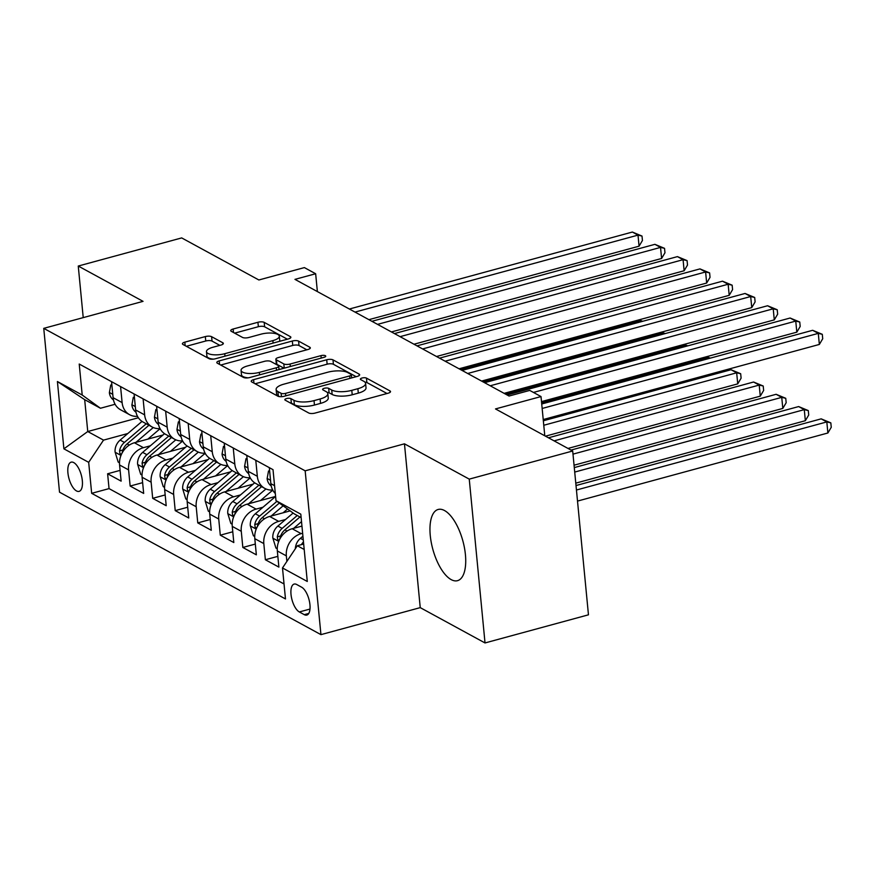 <?xml version="1.0" encoding="UTF-8"?>
<svg xmlns="http://www.w3.org/2000/svg" width="875" height="875" viewBox="0 0 875 875"><rect width="100%" height="100%" fill="white"/><g stroke="black" fill="none" stroke-linecap="round" stroke-linejoin="round"><path stroke-width="1.31" d="M286.519 398.573A3.248 1.105 -5.5 0 0 284.834 399.722A3.248 1.105 -5.5 0 0 285.228 400.181L308.733 412.989A4.648 1.586 -5.5 0 0 315 413.098L388.106 393.214A4.648 1.586 -5.5 0 0 390.513 391.562A4.648 1.586 -5.5 0 0 389.955 390.906L366.45 378.098A3.248 1.105 -5.5 0 0 362.053 378.022A3.248 1.105 -5.5 0 0 360.369 379.181A3.248 1.105 -5.5 0 0 360.762 379.641L363.803 381.303A14.864 5.053 -5.5 0 1 365.597 383.414A14.864 5.053 -5.5 0 1 357.886 388.697L351.794 390.348A14.864 5.053 -5.5 0 1 331.723 390.02L328.683 388.369A3.248 1.105 -5.5 0 0 324.286 388.292A3.248 1.105 -5.5 0 0 322.602 389.452A3.248 1.105 -5.5 0 0 322.995 389.911L326.036 391.573A14.864 5.053 -5.5 0 1 327.83 393.684A14.864 5.053 -5.5 0 1 320.119 398.967L314.027 400.619A14.864 5.053 -5.5 0 1 293.956 400.302L290.916 398.639A3.248 1.105 -5.5 0 0 286.519 398.573M451.172 579.611A36.903 15.586 -105.2 0 0 457.527 580.672A36.903 15.586 -105.2 0 0 464.461 547.87A36.903 15.586 -105.2 0 0 444.522 510.541A36.903 15.586 -105.2 0 0 438.156 509.469A36.903 15.586 -105.2 0 0 431.222 542.27A36.903 15.586 -105.2 0 0 451.172 579.611M76.486 490.93A15.137 6.398 -105.2 0 0 79.1 491.378A15.137 6.398 -105.2 0 0 81.944 477.914A15.137 6.398 -105.2 0 0 73.763 462.602A15.137 6.398 -105.2 0 0 71.148 462.164A15.137 6.398 -105.2 0 0 68.305 475.617A15.137 6.398 -105.2 0 0 76.486 490.93M211.608 336.678A4.648 1.586 -5.5 0 0 205.33 336.58L184.822 342.147A4.648 1.586 -5.5 0 0 182.416 343.798A4.648 1.586 -5.5 0 0 182.973 344.466L209.081 358.684A4.648 1.586 -5.5 0 0 215.348 358.783L288.455 338.909A4.648 1.586 -5.5 0 0 290.861 337.258A4.648 1.586 -5.5 0 0 290.303 336.602L264.195 322.372A4.648 1.586 -5.5 0 0 257.928 322.273L233.155 329.011A4.648 1.586 -5.5 0 0 230.738 330.662A4.648 1.586 -5.5 0 0 231.306 331.319L242.473 337.411A4.648 1.586 -5.5 0 0 248.752 337.509L261.034 334.162A12.425 4.233 -5.5 0 1 279.311 336.197A12.425 4.233 -5.5 0 1 272.869 340.616L224.744 353.708A12.425 4.233 -5.5 0 1 206.467 351.673A12.425 4.233 -5.5 0 1 212.909 347.255L220.927 345.078A4.648 1.586 -5.5 0 0 223.344 343.427A4.648 1.586 -5.5 0 0 222.775 342.759L211.608 336.678L212.034 341.108A4.648 1.586 -5.5 0 0 205.756 340.998L186.331 346.292M469.252 479.128L404.458 443.822L420.241 607.633L485.023 642.95L469.252 479.128L572.688 450.997L495.502 408.931L541.012 396.561L529.747 390.414L509.053 396.036L294.963 279.366L315.656 273.744L304.38 267.597L258.869 279.978L181.683 237.913L78.258 266.044L83.223 317.625M404.458 443.822L305.167 470.827L43.75 328.355L143.041 301.35L78.258 266.044M253.619 379.641A4.648 1.586 -5.5 0 0 251.213 381.292A4.648 1.586 -5.5 0 0 251.77 381.948L277.878 396.178A4.648 1.586 -5.5 0 0 284.145 396.277L357.241 376.403A4.648 1.586 -5.5 0 0 359.658 374.752A4.648 1.586 -5.5 0 0 359.1 374.084L332.992 359.866A4.648 1.586 -5.5 0 0 326.714 359.767L253.619 379.641L253.958 383.141M243.48 377.431L217.372 363.212A4.648 1.586 -5.5 0 1 216.814 362.545A4.648 1.586 -5.5 0 1 219.22 360.894L292.327 341.02A4.648 1.586 -5.5 0 1 298.594 341.119L309.761 347.211A4.648 1.586 -5.5 0 1 310.33 347.867A4.648 1.586 -5.5 0 1 307.912 349.519L278.272 357.58A4.648 1.586 -5.5 0 0 275.866 359.231A4.648 1.586 -5.5 0 0 276.423 359.888L283.828 363.923A4.648 1.586 -5.5 0 0 290.106 364.033L320.972 355.633A3.248 1.105 -5.5 0 1 325.752 356.169A3.248 1.105 -5.5 0 1 324.067 357.317L249.747 377.53A4.648 1.586 -5.5 0 1 243.48 377.431M572.688 450.997L588.459 614.819L485.023 642.95M120.094 470.378L107.614 473.78L121.133 481.141L119.58 464.986L128.592 469.897A18.922 15.892 -61.4 0 1 143.434 447.683L150.347 445.802M142.636 482.661L130.145 486.052L143.675 493.423L142.111 477.269L151.134 482.18A18.922 15.892 -61.4 0 1 165.977 459.966L172.889 458.084M165.167 494.944L152.688 498.334L166.206 505.706L164.653 489.552L173.666 494.462A18.922 15.892 -61.4 0 1 188.508 472.248L195.42 470.367M187.709 507.227L175.219 510.617L188.748 517.989L187.184 501.823L196.197 506.745A18.922 15.892 -61.4 0 1 211.05 484.531L217.963 482.65M210.241 519.509L197.761 522.9L211.28 530.272L209.727 514.106L218.739 519.017A18.922 15.892 -61.4 0 1 233.581 496.814L240.494 494.933M232.783 531.781L220.292 535.183L233.811 542.555L232.258 526.389L241.27 531.3A18.922 15.892 -61.4 0 1 256.113 509.097L263.025 507.216M255.314 544.064L242.834 547.466L256.353 554.837L254.8 538.672L263.812 543.583A18.922 15.892 -61.4 0 1 278.655 521.369L285.567 519.498M277.845 556.347L265.366 559.748L278.884 567.109L277.331 550.955A18.922 15.892 -61.4 0 1 292.173 528.741L301.952 526.083M119.58 464.986A18.922 15.892 118.6 0 1 134.422 442.772L163.002 435.006M142.111 477.269A18.922 15.892 118.6 0 1 156.964 455.055L185.533 447.278M164.653 489.552A18.922 15.892 118.6 0 1 179.495 467.337L208.075 459.561M187.184 501.823A18.922 15.892 118.6 0 1 202.027 479.62L230.606 471.844M209.727 514.106A18.922 15.892 118.6 0 1 224.569 491.903L253.137 484.127M232.258 526.389A18.922 15.892 118.6 0 1 247.1 504.175L275.603 496.431L255.347 513.778L259.623 516.108A12.534 10.533 118.6 0 0 254.767 524.552L255.172 527.264L256.67 528.008M254.8 538.672A18.922 15.892 118.6 0 1 269.642 516.458L290.139 510.891M301.634 587.202L296.68 584.5A14.667 6.191 -105.2 0 0 294.153 584.073A14.667 6.191 -105.2 0 0 291.397 597.122A14.667 6.191 -105.2 0 0 299.327 611.953L304.281 614.655A14.667 6.191 -105.2 0 0 306.808 615.081A14.667 6.191 -105.2 0 0 309.564 602.044A14.667 6.191 -105.2 0 0 301.634 587.202M305.167 470.827L320.939 634.638L59.522 492.177L43.75 328.355M107.614 473.78L109.047 488.611L91.667 493.336L285.48 598.948L282.494 567.962L297.336 545.748L303.669 544.02M91.667 493.336L88.681 462.339L63.897 448.831L57.411 381.533L82.206 395.041L79.22 364.044L273.022 469.667L276.008 500.664L300.803 514.172L307.278 581.47L282.494 567.962M286.88 561.4L286.344 555.866A18.922 15.892 -61.4 0 1 301.186 533.652L302.641 533.258M275.319 493.522A18.922 15.892 -61.4 0 1 270.845 483.656L269.314 467.644M111.562 381.675L113.094 397.688A18.922 15.892 118.6 0 0 120.597 409.795L129.609 414.706A18.922 15.892 -61.4 0 1 122.117 402.598L120.575 386.586M134.094 393.958L135.636 409.97A18.922 15.892 118.6 0 0 143.128 422.078L152.141 426.989A18.922 15.892 -61.4 0 1 144.648 414.881L143.106 398.869M156.625 406.241L158.167 422.242A18.922 15.892 118.6 0 0 165.67 434.361L174.683 439.272A18.922 15.892 -61.4 0 1 167.191 427.164L165.648 411.152M179.167 418.512L180.709 434.525A18.922 15.892 118.6 0 0 188.202 446.644L197.214 451.555A18.922 15.892 -61.4 0 1 189.722 439.436L188.18 423.434M201.698 430.795L203.241 446.808A18.922 15.892 118.6 0 0 210.733 458.927L219.756 463.837A18.922 15.892 -61.4 0 1 212.253 451.719L210.711 435.706M224.241 443.078L225.783 459.091A18.922 15.892 118.6 0 0 233.275 471.209L242.288 476.12A18.922 15.892 -61.4 0 1 234.795 464.002L233.253 447.989M246.772 455.361L248.314 471.373A18.922 15.892 118.6 0 0 255.806 483.492L264.819 488.403A18.922 15.892 -61.4 0 1 257.327 476.284L255.784 460.272M265.366 559.748L263.812 543.583M242.834 547.466L241.27 531.3M220.292 535.183L218.739 519.017M197.761 522.9L196.197 506.745M175.219 510.617L173.666 494.462M152.688 498.334L151.134 482.18M130.145 486.052L128.592 469.897M109.047 488.611L284.036 583.975M138.381 417.758L87.752 431.528L103.523 440.125L127.816 433.519M297.336 545.748L304.205 549.489M301.131 517.617L294.263 513.866L276.008 500.664M420.241 607.633L320.939 634.638M317.373 291.583L315.656 273.744M544.786 435.794L541.012 396.561M115.095 404.272L100.45 408.253L84.678 399.656L87.752 431.528L63.897 448.831M272.716 490A18.922 15.892 -61.4 0 1 264.819 488.403M250.184 477.728A18.922 15.892 -61.4 0 1 242.288 476.12M227.642 465.445A18.922 15.892 -61.4 0 1 219.756 463.837M205.111 453.162A18.922 15.892 -61.4 0 1 197.214 451.555M182.569 440.88A18.922 15.892 -61.4 0 1 174.683 439.272M160.037 428.597A18.922 15.892 -61.4 0 1 152.141 426.989M137.506 416.314A18.922 15.892 -61.4 0 1 129.609 414.706M82.206 395.041L100.45 408.253M103.523 440.125L88.681 462.339M57.411 381.533L84.678 399.656M289.877 402.719A3.248 1.105 -5.5 0 1 291.342 403.069L294.383 404.72A14.864 5.053 -5.5 0 0 314.453 405.048L314.027 400.619M327.83 393.684L328.256 398.114A14.864 5.053 -5.5 0 1 320.545 403.386L314.453 405.048M365.597 383.414L366.023 387.833A14.864 5.053 -5.5 0 1 358.312 393.116L352.22 394.778A14.864 5.053 -5.5 0 1 332.15 394.45L329.109 392.798A3.248 1.105 -5.5 0 0 327.206 392.427M387.034 393.509L366.877 382.528A3.248 1.105 -5.5 0 0 364.973 382.156M356.169 376.688L333.419 364.295A4.648 1.586 -5.5 0 0 327.141 364.186L255.117 383.775M281.127 393.302A3.248 1.105 -5.5 0 0 285.513 393.378L349.683 375.922A3.248 1.105 -5.5 0 0 351.367 374.773A3.248 1.105 -5.5 0 0 350.973 374.303L347.769 372.564A14.864 5.053 -5.5 0 0 327.698 372.236L283.839 384.169A14.864 5.053 -5.5 0 0 276.128 389.452A14.864 5.053 -5.5 0 0 277.922 391.562L281.127 393.302L281.455 396.692M276.128 389.452L276.555 393.87A14.864 5.053 -5.5 0 0 278.348 395.981L277.922 391.562M279.541 396.637L278.348 395.981M220.719 365.028L292.753 345.45L292.327 341.02M306.841 349.803L299.02 345.548A4.648 1.586 -5.5 0 0 292.753 345.45M275.866 359.231L276.292 363.661A4.648 1.586 -5.5 0 0 276.85 364.317L284.003 368.222M247.505 365.947A12.425 4.233 -5.5 0 0 241.062 370.355A12.425 4.233 -5.5 0 0 259.339 372.389L276.303 367.784A4.648 1.586 -5.5 0 0 278.709 366.133A4.648 1.586 -5.5 0 0 278.152 365.477L270.736 361.43A4.648 1.586 -5.5 0 0 264.469 361.331L247.505 365.947M241.062 370.355L241.489 374.784A12.425 4.233 -5.5 0 0 248.15 377.847M219.855 345.363L212.034 341.108M206.467 351.673L206.883 356.092A12.425 4.233 -5.5 0 0 213.402 359.144M279.65 341.305A12.425 4.233 -5.5 0 0 279.738 340.627L279.311 336.197M287.372 339.205L264.622 326.802A4.648 1.586 -5.5 0 0 258.355 326.703L234.653 333.145M295.334 548.734A12.534 10.533 -61.4 0 1 300.409 538.344L302.925 536.2M577.511 501.091L827.881 432.994L826.82 421.925L821.177 418.852L576.012 485.538M303.461 541.866A12.534 10.533 118.6 0 0 301.47 544.622M576.439 490.022L826.82 421.925L830.823 422.866L831.25 427.295L827.881 432.994M821.177 418.852L830.823 422.866M543.222 419.541L819.35 344.444L818.289 333.375L542.161 408.472M812.656 330.302L822.292 334.316L818.289 333.375L812.656 330.302L541.723 403.988M822.292 334.316L822.719 338.734L819.35 344.444M293.672 528.336L301.514 521.631M277.244 548.767L275.931 548.045L272.825 537.961A12.534 10.533 -61.4 0 1 277.878 526.061L293.114 513.045M575.783 483.142L805.35 420.711L804.278 409.642L798.645 406.569L574.284 467.589M279.858 538.967L280 538.311A12.534 10.533 -61.4 0 1 284.867 529.867L299.961 516.972M297.259 515.495L282.166 528.391A12.534 10.533 118.6 0 0 277.298 536.834L277.703 539.547L279.202 540.291M574.711 472.073L804.278 409.642L808.292 410.583L808.719 415.012L805.35 420.711M798.645 406.569L808.292 410.583M283.106 512.794L287.547 509.009M271.13 516.053L283.128 505.816M254.713 536.484L253.4 535.762L250.294 525.678A12.534 10.533 -61.4 0 1 255.347 513.778M574.055 465.205L782.808 408.428L781.747 397.359L776.114 394.297L570.992 450.078M257.327 526.684L257.469 526.028A12.534 10.533 -61.4 0 1 262.325 517.584L279.333 503.059M276.927 501.331L259.623 516.108M572.983 454.136L781.747 397.359L785.75 398.3L786.177 402.73L782.808 408.428M776.114 394.297L785.75 398.3M260.575 500.511L270.145 492.341A30.034 25.233 -61.4 0 1 272.858 490.262M248.598 503.77L265.956 488.95M232.17 524.202L230.858 523.48L227.763 513.395A12.534 10.533 -61.4 0 1 232.805 501.495L254.691 482.803M567.995 448.438L760.277 396.145L759.205 385.077L753.572 382.014L548.461 437.795M234.784 514.402L234.938 513.745A12.534 10.533 -61.4 0 1 239.794 505.302L261.625 486.653M258.923 485.177L237.092 503.825A12.534 10.533 118.6 0 0 232.225 512.269L232.63 514.981L234.128 515.725M554.094 440.869L759.205 385.077L763.219 386.017L763.645 390.447L760.277 396.145M753.572 382.014L763.219 386.017M238.044 488.239L247.603 480.058A30.034 25.233 -61.4 0 1 250.316 477.98M226.067 491.488L243.414 476.667M209.639 511.919L208.327 511.197L205.22 501.123A12.534 10.533 -61.4 0 1 210.273 489.212L232.159 470.52M545.464 436.166L737.734 383.873L736.673 372.805L731.041 369.731L543.342 420.777M212.253 502.119L212.395 501.463A12.534 10.533 -61.4 0 1 217.252 493.019L239.094 474.37M236.381 472.905L214.55 491.553A12.534 10.533 118.6 0 0 209.694 499.997L210.098 502.698L211.597 503.442M543.78 425.261L736.673 372.805L740.677 373.734L741.103 378.164L737.734 383.873M731.041 369.731L740.677 373.734M269.697 471.647L268.516 471.002L267.116 478.636A12.534 10.533 118.6 0 0 271.206 485.909M541.494 401.603L796.819 332.161L795.758 321.092L533.444 392.438M790.114 318.019L799.761 322.033L795.758 321.092L790.114 318.019L507.128 394.986M799.761 322.033L800.188 326.463L796.819 332.161M269.609 470.706L268.516 471.002M247.155 459.364L245.984 458.73L244.584 466.353A12.534 10.533 118.6 0 0 248.675 473.627M504.12 393.356L774.287 319.878L773.216 308.809L490.219 385.777M767.583 305.747L777.23 309.75L773.216 308.809L767.583 305.747L484.586 382.703M777.23 309.75L777.656 314.18L774.287 319.878M247.067 458.434L245.984 458.73M224.623 447.092L223.442 446.447L222.042 454.07A12.534 10.533 118.6 0 0 226.144 461.355M481.589 381.073L751.745 307.595L750.684 296.527L467.688 373.494M745.052 293.464L754.688 297.467L750.684 296.527L745.052 293.464L462.055 370.42M754.688 297.467L755.114 301.897L751.745 307.595M224.536 446.152L223.442 446.447M202.092 434.809L200.911 434.164L199.511 441.788A12.534 10.533 118.6 0 0 203.602 449.072M459.058 368.791L729.214 295.323L728.142 284.244L445.145 361.211M722.509 281.181L732.156 285.184L728.142 284.244L722.509 281.181L439.512 358.148M732.156 285.184L732.583 289.614L729.214 295.323M201.994 433.869L200.911 434.164M215.502 475.956L225.072 467.775A30.034 25.233 -61.4 0 1 227.784 465.697M203.525 479.205L220.883 464.384M187.108 499.636L185.784 498.925L182.689 488.841A12.534 10.533 -61.4 0 1 187.731 476.93L209.617 458.237M189.711 489.836L189.864 489.18A12.534 10.533 -61.4 0 1 194.72 480.736L216.552 462.098M213.85 460.622L192.019 479.27A12.534 10.533 118.6 0 0 187.152 487.714L187.556 490.427L189.055 491.159M709.953 358.236L708.498 357.448L541.614 402.839M708.498 357.448L710.325 358.137M179.55 422.527L178.369 421.881L176.969 429.505A12.534 10.533 118.6 0 0 181.07 436.789M436.516 356.508L706.672 283.041L705.611 271.972L422.614 348.928M699.978 268.898L709.614 272.902L705.611 271.972L699.978 268.898L416.981 345.866M709.614 272.902L710.041 277.331L706.672 283.041M179.463 421.586L178.369 421.881M192.97 463.673L202.541 455.503A30.034 25.233 -61.4 0 1 205.253 453.414M180.994 466.933L198.352 452.102M164.566 487.353L163.253 486.642L160.147 476.558A12.534 10.533 -61.4 0 1 165.2 464.647L187.086 445.955M167.18 477.564L167.322 476.908A12.534 10.533 -61.4 0 1 172.189 468.464L194.02 449.816M191.308 448.339L169.477 466.987A12.534 10.533 118.6 0 0 164.62 475.431L165.025 478.144L166.523 478.887M687.411 345.953L685.967 345.166L505.673 394.198M685.967 345.166L687.794 345.855M157.019 410.244L155.837 409.598L154.438 417.222A12.534 10.533 118.6 0 0 158.528 424.506M413.984 344.225L684.141 270.758L683.069 259.689L400.083 336.656M677.436 256.616L687.083 260.619L683.069 259.689L677.436 256.616L394.439 333.583M687.083 260.619L687.509 265.048L684.141 270.758M156.92 409.303L155.837 409.598M170.428 451.391L179.998 443.22A30.034 25.233 -61.4 0 1 182.711 441.131M158.452 454.65L175.809 439.819M142.034 475.07L140.722 474.359L137.616 464.275A12.534 10.533 -61.4 0 1 142.658 452.375L164.544 433.683M144.638 465.281L144.791 464.625A12.534 10.533 -61.4 0 1 149.647 456.181L171.478 437.533M168.777 436.056L146.945 454.705A12.534 10.533 118.6 0 0 142.089 463.148L142.483 465.861L143.981 466.605M664.88 333.67L663.425 332.883L483.142 381.916M663.425 332.883L665.252 333.572M134.477 397.961L133.295 397.316L131.895 404.95A12.534 10.533 118.6 0 0 135.997 412.223M391.442 331.942L661.598 258.475L660.537 247.406L377.541 324.373M654.905 244.333L664.541 248.347L660.537 247.406L654.905 244.333L371.908 321.3M664.541 248.347L664.967 252.766L661.598 258.475M134.389 397.02L133.295 397.316M147.897 439.108L157.467 430.938A30.034 25.233 -61.4 0 1 160.18 428.848M135.92 442.367L153.278 427.536M119.492 462.788L118.18 462.077L115.073 451.992A12.534 10.533 -61.4 0 1 120.127 440.092L142.013 421.4M122.106 452.998L122.248 452.342A12.534 10.533 -61.4 0 1 127.116 443.898L148.947 425.25M146.245 423.773L124.414 442.422A12.534 10.533 118.6 0 0 119.547 450.866L119.952 453.578L121.45 454.322M642.337 321.387L640.894 320.6L460.6 369.633M640.894 320.6L642.72 321.289M111.945 385.678L110.764 385.033L109.364 392.667A12.534 10.533 118.6 0 0 113.455 399.941M368.911 319.67L639.067 246.192L638.006 235.123L355.009 312.091M632.362 232.05L642.009 236.064L638.006 235.123L632.362 232.05L349.377 309.017M642.009 236.064L642.436 240.483L639.067 246.192M111.858 384.738L110.764 385.033M134.422 442.772L143.434 447.683M156.964 455.055L165.977 459.966M179.495 467.337L188.508 472.248M202.027 479.62L211.05 484.531M224.569 491.903L233.581 496.814M247.1 504.175L256.113 509.097M269.642 516.458L278.655 521.369M292.173 528.741L301.186 533.652M270.845 483.656L274.564 485.68M113.094 397.688L122.117 402.598M135.636 409.97L144.648 414.881M158.167 422.242L167.191 427.164M180.709 434.525L189.722 439.436M203.241 446.808L212.253 451.719M225.783 459.091L234.795 464.002M248.314 471.373L257.327 476.284M277.331 550.955L286.344 555.866M308.777 613.441L304.281 614.655M309.991 609.055L299.327 611.953M294.383 404.72L293.956 400.302M320.545 403.386L320.119 398.967M329.109 392.798L328.683 388.369M332.15 394.45L331.723 390.02M352.22 394.778L351.794 390.348M358.312 393.116L357.886 388.697M366.877 382.528L366.45 378.098M390.086 392.317L389.955 390.906M291.342 403.069L290.916 398.639M327.141 364.186L326.714 359.767M333.419 364.295L332.992 359.866M359.231 375.506L359.1 374.084M285.753 395.839L285.513 393.378M349.923 378.394L349.683 375.922M219.559 364.394L219.22 360.894M299.02 345.548L298.594 341.119M309.903 348.622L309.761 347.211M276.85 364.317L276.423 359.888M284.244 368.156L283.828 363.923M290.347 366.494L290.106 364.033M321.202 358.094L320.972 355.633M259.58 374.861L259.339 372.389M276.533 370.245L276.303 367.784M222.917 344.181L222.775 342.759M224.984 356.169L224.744 353.708M273.098 343.077L272.869 340.616M233.494 332.511L233.155 329.011M258.355 326.703L257.928 322.273M264.622 326.802L264.195 322.372M290.434 338.013L290.303 336.602M185.161 345.658L184.822 342.147M205.756 340.998L205.33 336.58M300.409 538.344L303.275 539.897M272.902 538.212L278.731 541.395M284.867 529.867L287.055 531.059M277.878 526.061L282.166 528.391M280.667 535.927L277.298 536.834M250.37 525.93L256.2 529.112M262.325 517.584L264.512 518.777M258.125 523.644L254.767 524.552M227.828 513.658L233.669 516.83M239.794 505.302L241.981 506.494M232.805 501.495L237.092 503.825M235.594 511.361L232.225 512.269M205.297 501.375L211.127 504.547M217.252 493.019L219.45 494.211M210.273 489.212L214.55 491.553M213.052 499.078L209.694 499.997M270.528 480.288L267.148 478.439M247.986 468.005L244.617 466.156M225.455 455.722L222.075 453.884M202.923 443.439L199.544 441.602M182.766 489.092L188.595 492.264M194.72 480.736L196.908 481.928M187.731 476.93L192.019 479.27M190.52 486.795L187.152 487.714M180.381 431.156L177.002 429.319M160.223 476.809L166.053 479.981M172.189 468.464L174.377 469.656M165.2 464.647L169.477 466.987M167.989 474.512L164.62 475.431M157.85 418.873L154.47 417.036M137.692 464.527L143.522 467.709M149.647 456.181L151.834 457.373M142.658 452.375L146.945 454.705M145.447 462.23L142.089 463.148M135.308 406.591L131.939 404.753M115.15 452.244L120.98 455.427M127.116 443.898L129.303 445.091M120.127 440.092L124.414 442.422M122.916 449.958L119.547 450.866M112.777 394.319L109.397 392.47M351.673 377.912L351.367 374.773M279.038 369.567L278.709 366.133"/></g></svg>
